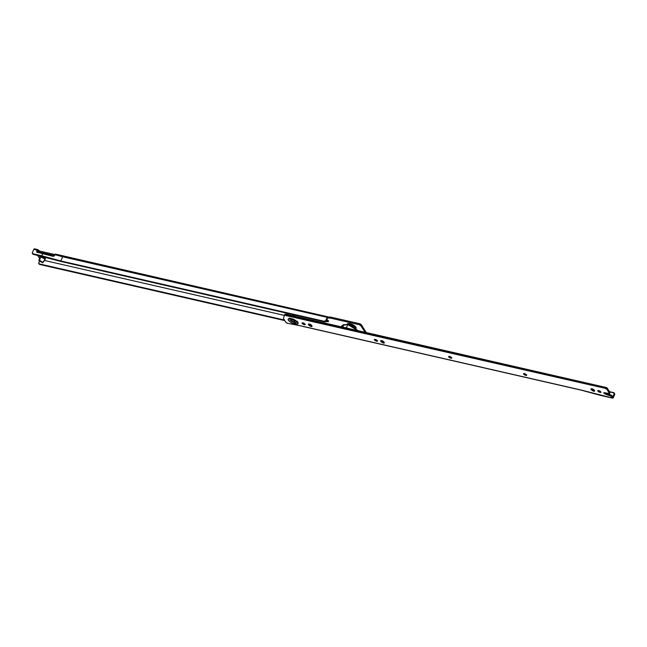 <?xml version="1.0" encoding="UTF-8"?>
<svg xmlns="http://www.w3.org/2000/svg" width="647" height="647" viewBox="0 0 647 647"><rect width="100%" height="100%" fill="white"/><g stroke="black" fill="none" stroke-linecap="round" stroke-linejoin="round"><path stroke-width="0.97" d="M308.32 324.398L308.862 325.279L308.417 324.115L311.773 326.088L311.013 326.549L308.862 325.279L311.959 326.533L310.673 324.511L308.441 324.001L308.862 325.279L308.417 324.115L312.089 326.153M303.953 323.888L304.963 324.212L304.203 324.665L301.987 323.274L303.063 322.861L302.109 322.869L302.917 324.147L305.149 324.657L305.206 324.123L303.063 322.861L305.077 324.689L304.203 324.665L305.279 324.268M380.606 340.953L381.156 341.834L380.711 340.67L384.067 342.643L383.307 343.096L381.156 341.834L384.253 343.088L382.967 341.066L380.735 340.557L381.156 341.834L380.711 340.67L384.383 342.708M376.247 340.443L377.258 340.767L376.489 341.22L374.273 339.829L375.349 339.416L374.403 339.424L375.211 340.702L377.444 341.212L376.635 339.934L375.349 339.416L377.371 341.244L376.489 341.22L377.573 340.823M450.506 357.443L451.517 357.767L450.757 358.228L448.541 356.829L449.608 356.424L448.662 356.432L449.471 357.71L451.703 358.22L450.894 356.942L449.608 356.424L451.63 358.252L450.757 358.228L451.832 357.831M525.429 374.605L526.44 374.928L525.671 375.381L523.455 373.99L524.531 373.578L523.585 373.586L524.394 374.864L526.618 375.373L526.682 374.839L524.531 373.578L526.553 375.406L525.671 375.381L526.755 374.985M295.768 322.74L294.603 322.594A2.273 1.043 102.9 0 0 294.838 324.074C297.183 324.737 298.194 324.196 297.871 322.449C295.703 320.273 293.544 319.003 291.393 318.639L288.538 318.664L288.061 319.311L289.379 321.389L292.889 323.451L297.701 324.05L298.17 323.403L296.852 321.324L291.393 318.639A2.273 1.043 102.9 0 0 291.765 318.931A2.273 1.043 -77.1 0 1 291.393 318.639C289.047 317.968 288.036 318.51 288.36 320.265C290.527 322.441 292.695 323.71 294.838 324.074A2.273 1.043 -77.1 0 1 294.603 322.594A3.793 1.391 24.6 0 1 290.891 320.791A3.793 1.391 24.6 0 1 290.171 318.898M295.307 321.834L294.959 320.702L292.695 319.586L295.356 321.802M590.905 389.114L591.455 389.995L591.002 388.831L594.367 390.804L593.598 391.257L591.455 389.995L594.553 391.249L593.267 389.227L591.034 388.718L591.455 389.995L591.002 388.831L594.682 390.861M599.688 391.613L600.699 391.928L599.939 392.389L597.715 390.99L598.79 390.586L597.844 390.594L598.653 391.872L600.885 392.381L600.076 391.103L598.79 390.586L600.812 392.414L599.939 392.389L601.014 391.993M604.864 392.745L605.616 393.109L605.171 394.072L610.647 396.053L611.091 395.091L610.647 396.053A1.14 0.421 24.6 0 1 611.69 396.757L612.135 395.794L612.944 397.064L612.135 395.794A1.14 0.421 -155.4 0 0 611.091 395.091L605.616 393.109L611.722 395.414L612.135 395.794L611.69 396.757L612.499 398.026L581.063 390.02L301.712 326.048L287.616 323.306A1.52 0.558 24.6 0 1 285.82 322.255L283.443 318.502L284.421 315.226A1.52 0.558 24.6 0 1 284.429 315.202A1.52 0.558 24.6 0 1 285.335 315.081L285.772 314.118L285.335 315.081L605.228 388.337L605.665 387.375L605.228 388.337A1.52 0.558 24.6 0 1 607.015 389.389L609.482 393.667L604.621 392.689L603.724 393.036L611.286 396.376L612.499 398.026L600.715 395.325L581.063 390.02L301.712 326.048L287.616 323.306L285.82 322.255L283.443 318.502L284.421 315.226L605.228 388.337L607.015 389.389L607.46 388.426A1.52 0.558 -155.4 0 0 605.665 387.375L285.772 314.118A1.52 0.558 -155.4 0 0 284.874 314.24A1.52 0.558 -155.4 0 0 284.866 314.264L605.665 387.375L607.46 388.426L609.927 392.705M297.677 322.813L298.097 322.23M289.444 317.976L289.015 318.559M303.791 323.104L303.516 323.694L303.791 323.104M614.229 393.069A1.52 1.229 147.6 0 0 613.534 392.592L609.514 391.67L614.294 393.182L612.944 397.064L614.262 394.177L614.618 394.735L613.299 397.622L614.618 394.735L614.262 394.177A1.52 1.229 147.6 0 0 614.229 393.069L614.585 393.627A1.52 1.229 -32.4 0 1 614.618 394.735L614.65 393.74L613.89 393.158M302.788 326.298A1.14 0.518 102.9 0 1 302.561 326.347A1.14 0.518 102.9 0 1 302.367 326.201L302.756 326.314M612.499 398.026L613.299 397.622A1.14 0.518 -77.1 0 1 612.693 398.172A1.14 0.518 -77.1 0 1 612.499 398.026M605.616 393.109L605.171 394.072L603.716 392.81L604.621 392.689L608.892 393.667A1.14 0.421 24.6 0 0 609.563 393.586L610.008 392.616A1.14 0.421 -155.4 0 0 609.959 392.373L609.523 393.336A1.14 0.421 24.6 0 1 609.563 393.586M607.015 389.389L609.523 393.336L609.959 392.373L607.46 388.426L607.015 389.389M594.391 390.376L591.924 389.712L594.391 390.376M609.547 394.16L610.097 395.349L609.547 394.16L606.716 393.513L609.547 394.16L610.428 395.074M597.901 390.57L600.699 391.928M594.367 390.804L593.598 391.257L594.609 390.715L594.496 391.273M590.978 389.243C591.35 388.418 592.401 388.661 594.132 389.971L594.609 390.715M284.866 314.264L284.445 315.178M290.39 318.793L291.765 318.931C294.434 319.804 296.132 320.75 296.852 321.769A3.793 1.391 24.6 0 1 294.603 322.594L290.827 320.734M291.199 320.079L292.695 319.586L291.312 319.869M297.07 321.64L297.402 321.187M290.301 318.316L290.511 318.987M523.641 373.562L526.44 374.928M448.719 356.408L451.517 357.767M374.459 339.4L377.258 340.767M384.067 342.643L383.307 343.096L384.31 342.562L384.181 343.12M380.679 341.09C381.051 340.257 382.102 340.5 383.833 341.81L384.31 342.562M302.165 322.845L304.963 324.212M311.773 326.088L311.013 326.549L312.016 326.007L311.886 326.565M308.384 324.535C308.756 323.702 309.808 323.945 311.539 325.255L312.016 326.007M355.446 328.069A4.392 1.609 -155.4 0 0 350.019 324.43L350.059 323.718A4.925 1.804 -155.4 0 0 347.302 323.872M325.862 321.373L328.352 321.68L328.441 320.847L326.832 319.545L328.555 321.058L326.872 321.696L326.994 320.225L327.883 320.241M51.728 255.969L51.242 255.937M366.558 333.003L361.317 324.745L360.872 325.708A1.52 0.558 24.6 0 0 359.085 324.657L359.53 323.694L361.317 324.745A1.52 0.558 -155.4 0 0 359.53 323.694L330.94 317.151L330.496 318.114L330.94 317.151L328.668 317.111L328.223 318.073L328.668 317.111L327.625 316.844L327.212 317.362L62.694 256.786L327.212 317.362L325.74 320.564L326.104 321.13L325.74 320.564A1.14 0.922 147.6 0 1 324.317 321.3L324.673 321.866L61.101 261.509L324.673 321.866A1.14 0.922 -32.4 0 0 326.104 321.13L328.013 316.957L326.104 321.13L324.673 321.866L324.317 321.3L60.786 260.951L62.694 256.786L60.786 260.951L41.788 255.8L42.815 253.559L41.788 255.8L32.916 253.77A1.14 0.922 147.6 0 1 32.374 252.581L33.838 249.378L32.374 252.581L32.916 253.77L60.786 260.951L324.317 321.3L325.74 320.564L327.212 317.362A1.14 0.518 -77.1 0 1 327.819 316.812A1.14 0.518 -77.1 0 1 328.013 316.957L330.94 317.151L359.53 323.694L359.085 324.657L330.496 318.114L327.568 317.92L330.496 318.114L359.085 324.657L360.872 325.708L365.045 332.275L360.872 325.708L361.317 324.745L366.275 332.558M284.373 315.404L44.392 260.45L284.373 315.404M39.499 258.282L37.623 255.33L39.499 258.282M55.691 254.271L54.89 254.667L62.694 256.786L54.89 254.667L53.847 256.228L52.997 256.317L37.235 252.281L36.685 251.093L37.542 249.613L38.286 250.292L37.841 251.254L39.184 252.039L54.631 255.581L39.184 252.039L39.629 251.085L54.93 254.586M355.729 328.571L356.149 327.989L354.968 326.128L351.814 324.276L347.496 323.735L347.342 325.174M343.42 325.643L341.697 325.991L342.384 327.067M42.637 256.398L39.985 256.568L45.161 259.14L45.476 258.064L42.637 256.398M42.33 256.414L40.704 256.519A8.338 3.057 -155.4 0 0 45.161 259.14L42.856 262.35L45.047 259.544L45.476 258.064A5.305 1.949 24.6 0 1 42.848 256.56M53.127 256.374L36.709 251.926L37.073 252.492M37.235 252.281L36.685 251.093L37.13 250.13A1.14 0.518 -77.1 0 1 37.728 249.58A1.14 0.518 -77.1 0 1 37.922 249.726L39.629 251.085L55.068 254.619M38.836 263.555L39.192 264.113A1.14 0.922 -32.4 0 0 39.71 264.469L39.354 263.903L284.405 320.022L39.354 263.903L39.71 264.469L284.761 320.588L39.143 264.025M38.812 262.714L39.596 260.992L38.812 262.714L39.354 263.903A1.14 0.922 147.6 0 1 38.812 262.714M33.838 249.378L34.639 248.974A1.14 0.518 102.9 0 0 34.445 248.828A1.14 0.518 102.9 0 0 33.838 249.378L37.13 250.13L33.838 249.378M32.399 253.422L32.754 253.98A1.14 0.922 -32.4 0 0 33.272 254.336L32.916 253.77L33.272 254.336L61.101 261.509L32.706 253.891M36.96 252.168L36.685 251.093L37.041 251.651L37.486 250.688L37.025 252.403M55.31 254.158L53.847 256.228L52.997 256.317M37.841 251.254L38.286 250.292L39.629 251.085L39.184 252.039L37.841 251.254M62.694 256.786L63.333 256.252L62.694 256.786M42.856 262.35L39.621 260.45L40.704 256.519L39.621 260.45L38.893 260.498L39.985 256.568L38.893 260.498A9.479 3.478 -155.4 0 0 42.742 262.763A9.479 3.478 24.6 0 1 38.893 260.498L39.621 260.45A8.338 3.057 24.6 0 0 42.856 262.35L42.742 262.763L42.856 262.35M45.047 259.544L42.742 262.763L45.047 259.544M342.126 326.832L342.053 325.611L342.724 325.538M326.573 320.103L326.872 321.696L325.934 321.397M355.874 328.474A4.925 1.804 -155.4 0 0 354.831 326.015A4.925 1.804 -155.4 0 0 350.059 323.718L350.019 324.43A4.392 1.609 24.6 0 1 355.349 327.738M287.114 314.426L288.287 313.536L287.05 314.717M293.981 322.166A2.273 0.833 24.6 0 1 291.166 320.168A2.273 0.833 24.6 0 1 292.549 319.909L291.36 319.917L291.716 321.049L295.161 322.149L294.814 321.025L292.549 319.909A2.273 0.833 24.6 0 1 295.356 321.899A2.273 0.833 24.6 0 1 293.981 322.166M300.41 317.774L299.885 317.353M290.932 315.599L293.301 315.574L295.509 316.351M344.123 327.487L346.347 327.803L347.811 324.592L342.853 325.247L342.045 327.01M347.52 324.568L351.507 325.061L354.41 326.767L355.51 328.49M355.478 328.158A4.553 1.666 -155.4 0 0 349.89 324.543M343.209 327.067L342.756 325.611L343.468 324.632L347.811 324.592L353.691 326.97L357.807 330.617L347.811 324.592L346.347 327.803L348.854 328.571M343.775 327.479L349.315 328.749M612.685 398.172L600.885 395.471M600.877 395.463L581.216 390.165M302.561 326.347L581.232 390.165M284.429 315.202L284.874 314.24M34.453 248.828L37.736 249.58M55.513 254.125L327.827 316.812M41.748 256.455L45.363 258.444M287.6 313.374L287.171 314.305"/></g></svg>
